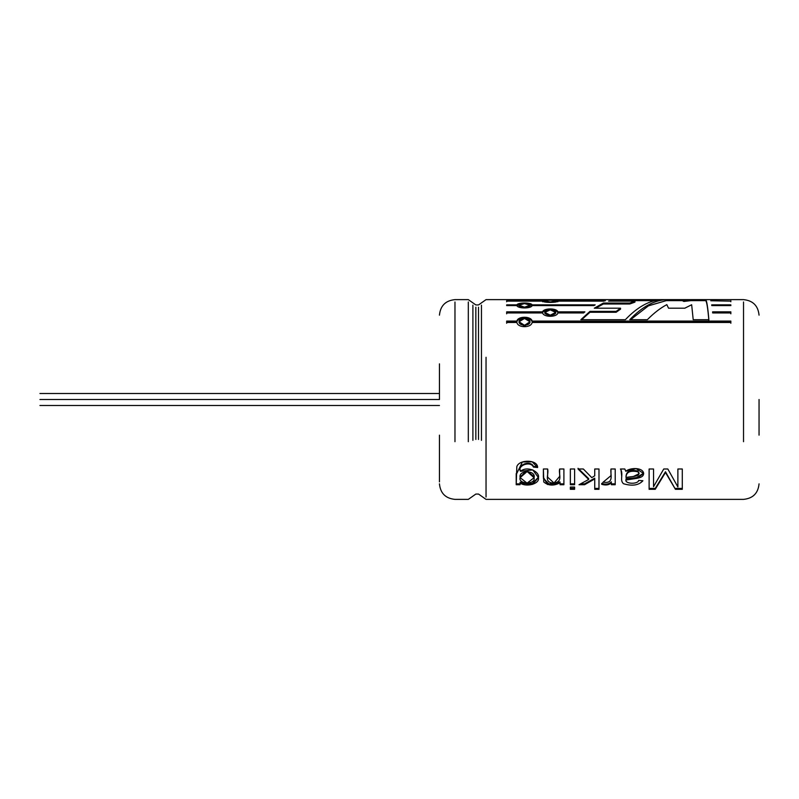 <?xml version="1.0" encoding="UTF-8"?>
<svg xmlns="http://www.w3.org/2000/svg" width="799" height="799" viewBox="0 0 799 799"><rect width="100%" height="100%" fill="white"/><g stroke="black" fill="none" stroke-linecap="round" stroke-linejoin="round"><path stroke-width="1.2" d="M39.95 399.5C39.95 406.611 39.95 406.611 39.95 399.5C39.95 392.389 39.95 392.389 39.95 399.5L439.45 399.5L39.95 399.5C39.95 392.389 39.95 392.389 39.95 399.5C39.95 406.611 39.95 406.611 39.95 399.5M486.042 357.293L486.042 497.008L486.042 357.293M743.529 441.707L743.529 301.992L743.529 441.707M616.149 311.38L620.553 308.204L594.296 308.204L603.345 303.051L629.722 303.051L634.955 301.123L608.568 301.123L617.557 299.645L661.662 299.645C649.567 300.264 637.462 306.946 625.347 319.71L580.843 319.71L589.972 311.38L616.149 311.38L616.149 312.259L620.553 309.123L620.553 308.204L620.553 309.123L616.149 312.259L616.149 311.38L589.972 311.38L589.972 312.259L616.149 312.259L589.972 312.259L589.972 311.38L580.843 319.71L625.347 319.71C637.462 306.946 649.567 300.264 661.662 299.645L617.557 299.645L617.557 300.644L654.581 300.644L617.557 300.644L617.557 299.645L608.568 301.123L634.955 301.123L634.955 302.112L634.955 301.123L629.722 303.051L629.722 304.01L634.955 302.112L629.722 304.01L629.722 303.051L603.345 303.051L603.345 304.01L629.722 304.01L603.345 304.01L603.345 303.051L594.296 308.204L620.553 308.204L616.149 311.38M730.845 301.123L710.78 300.764L730.845 301.123M730.845 305.608L711.809 305.608L711.689 304.868L730.845 304.868L730.845 305.608L730.845 304.868L711.689 304.868L711.809 305.608L730.845 305.608M730.845 311.85L730.845 312.948L712.708 312.948L712.598 311.85L730.845 311.85L712.598 311.85L712.708 312.948L730.845 312.948L730.845 311.85M506.666 323.255L506.666 321.857L516.893 321.857L516.893 321.068L506.666 321.068L506.666 322.476L516.893 322.476C517.842 328.079 531.195 328.079 532.144 322.476L730.845 322.476L730.845 321.068L532.144 321.068L730.845 321.068L730.845 322.476L532.144 322.476C531.195 328.079 517.842 328.079 516.893 322.476L506.666 322.476L506.666 321.068L516.893 321.068C517.842 315.985 531.195 315.995 532.144 321.068L532.144 321.857L730.845 321.857L730.845 323.255M584.898 311.85L583.58 312.948L557.892 312.948C556.943 317.403 543.58 317.393 542.641 312.948L506.666 312.948L506.666 311.85L542.641 311.85C543.6 307.985 556.923 307.985 557.892 311.85L584.898 311.85L557.892 311.85L557.892 312.729L583.839 312.729L557.892 312.729L557.892 311.85C556.923 307.985 543.6 307.985 542.641 311.85L542.641 312.729C543.64 308.893 556.893 308.893 557.892 312.729C556.893 308.893 543.64 308.893 542.641 312.729L542.641 311.85L506.666 311.85L506.666 312.948L542.641 312.948C543.58 317.393 556.943 317.403 557.892 312.948L583.58 312.948L584.898 311.85M595.185 304.868L593.877 305.608L532.144 305.608C531.185 308.734 517.862 308.734 516.893 305.608L506.666 305.608L506.666 304.868L516.893 304.868C517.842 302.372 531.195 302.372 532.144 304.868L595.185 304.868L532.144 304.868L532.144 305.817L532.144 304.868C531.195 302.372 517.842 302.372 516.893 304.868L516.893 305.817L516.893 304.868L506.666 304.868L506.666 305.608L516.893 305.608C517.862 308.734 531.185 308.734 532.144 305.608L593.877 305.608L595.185 304.868M604.084 301.123L557.892 301.123C556.923 302.831 543.6 302.821 542.641 301.123L506.666 301.123L542.641 300.764C543.59 299.715 556.943 299.715 557.892 300.764L605.412 300.764L557.892 300.764L557.892 301.752L557.892 300.764C556.943 299.715 543.59 299.715 542.641 300.764L542.641 301.752L542.641 300.764L506.666 300.764L542.641 301.123C543.6 302.821 556.923 302.831 557.892 301.123L604.084 301.123M759.05 315.146C758.111 305.737 752.938 300.564 743.529 299.625L486.042 299.625L478.511 304.948L475.844 304.948L468.314 299.625L454.971 299.625C445.562 300.564 440.389 305.737 439.45 315.146M682.286 489.308L675.425 489.308L665.487 472.499L655.23 489.308L649.118 489.308L649.118 468.993L653.542 468.993L653.542 486.701L663.749 468.993L667.824 468.993L677.882 486.941L677.882 468.993L682.286 468.993L682.286 489.308L682.286 468.993L677.882 468.993L677.882 486.941L667.824 468.993L663.749 468.993L653.542 486.701L653.542 468.993L649.118 468.993L649.118 489.308L655.23 489.308L655.23 488.409L649.118 488.409L655.23 488.409L655.23 489.308L665.487 471.77L655.23 488.409L665.487 471.77L675.425 489.308L665.487 471.77L675.425 489.308L682.286 489.308M626.007 480.009L636.913 478.341L643.644 473.487L636.134 468.604L625.747 471.24L624.838 468.993L620.443 468.993C623.859 474.346 619.315 480.039 623.5 483.735C632.259 486.331 638.721 485.333 642.905 480.748L638.671 480.419L642.905 480.748C638.721 485.333 632.259 486.331 623.5 483.735C619.315 480.039 623.859 474.346 620.443 468.993L624.838 468.993L625.747 471.24C630.391 467.485 642.646 467.305 643.634 473.228C643.784 479.44 632.329 478.271 626.026 479.55C624.189 484.064 637.992 484.514 638.671 480.419C637.992 484.514 624.189 484.064 626.026 479.55L626.007 479.21M601.657 484.304L603.145 482.157C614.651 484.104 610.076 474.226 610.965 468.993L615.21 468.993L615.21 484.723L611.365 484.723L611.365 482.676C609.138 485.043 605.902 485.582 601.657 484.304C605.902 485.582 609.138 485.043 611.365 482.676L611.365 484.723L615.21 484.723L615.21 468.993L610.965 468.993L610.985 475.655L603.145 482.157L601.657 484.304M591.769 477.632L594.736 475.804L594.736 468.993L598.99 468.993L598.99 489.308L594.736 489.308L594.736 478.951L584.568 484.723L579.005 484.723L588.693 479.45L578.037 468.993L583.32 468.993L591.769 477.632L583.32 468.993L578.037 468.993L588.693 479.45L588.693 478.651L578.037 468.304L588.693 478.651L588.693 479.45L579.005 484.723L584.568 484.723L584.568 483.874L580.673 483.874L584.568 483.874L584.568 484.723L594.736 478.951L594.736 478.162L584.568 483.874L594.736 478.162L594.736 489.308L598.99 489.308L598.99 468.993L594.736 468.993L594.736 475.804L591.769 477.632M570.346 484.723L570.346 468.993L574.611 468.993L574.611 484.723L570.346 484.723L574.611 484.723L574.611 468.993L570.346 468.993L570.346 484.723M547.645 473.058L547.645 468.993L543.39 468.993L543.37 477.203L547.435 484.504L560.059 482.796L560.059 484.723L563.904 484.723L563.904 468.993L563.904 484.723L560.059 484.723L560.059 482.796C553.787 486.052 548.354 485.782 543.769 482.007L543.39 468.993L547.645 468.993C549.193 474.366 543.29 482.536 553.567 483.055C563.555 481.877 558.361 474.376 559.65 468.993L563.904 468.993L559.65 468.993L559.67 476.374L554.037 483.035L547.625 477.153L547.635 473.188M570.346 487.06L574.611 487.06L574.611 489.308L570.346 489.308L570.346 487.06L570.346 489.308L574.611 489.308L574.611 487.06L570.346 487.06M537.617 467.505L533.452 467.095C530.606 460.434 517.073 465.557 520.459 471.3C527.48 465.378 540.184 471.859 538.426 477.832C539.834 483.804 526.561 487.54 520.059 483.065L520.059 484.723L516.214 484.723L516.823 466.646C519.07 459.265 537.717 459.325 537.617 467.505L532.224 461.822L522.386 461.992L516.204 474.626L516.214 484.723L520.059 484.723L520.059 482.236L520.059 483.065L532.573 484.374L538.426 477.572L532.763 469.892L520.459 471.3L520.459 470.591L520.459 471.3C517.073 465.557 530.606 460.434 533.452 467.095L537.617 467.505M630.541 319.71L648.389 305.857L666.256 300.644L666.256 299.645L666.256 300.644L682.306 300.644L682.306 299.645L682.306 300.644L683.834 301.443L683.834 300.454L683.834 301.443L690.905 300.644L690.905 299.645L690.905 300.644L705.617 300.644L705.617 299.645L690.905 299.645L683.834 300.454L682.306 299.645L666.256 299.645C654.071 300.274 641.907 306.956 629.752 319.71L647.33 319.71C653.832 313.108 660.324 308.084 666.825 304.639L668.543 308.204L666.825 304.639C660.324 308.084 653.832 313.108 647.33 319.71L629.752 319.71C641.907 306.956 654.071 300.274 666.256 299.645L682.306 299.645L683.834 300.454L690.905 299.645L705.617 299.645C706.706 300.264 707.784 306.946 708.873 319.71L693.202 319.71L691.664 304.749L684.793 308.204L668.543 308.204L684.793 308.204L691.664 304.749L693.202 319.71L708.873 319.71C707.784 306.946 706.706 300.264 705.617 299.645L705.617 300.644C706.706 301.253 707.784 307.875 708.873 320.499M759.05 435.155L759.05 399.5M439.45 435.155L439.45 481.857L439.45 435.155M439.45 363.845L439.45 399.5M454.971 441.707L454.971 301.992L454.971 441.707M468.314 441.707L468.314 301.992L468.314 441.707M472.898 440.339L472.898 305.158L472.898 440.339M475.844 439.46L475.844 307.196L475.844 439.46M478.511 439.46L478.511 307.196L478.511 439.46M481.457 440.339L481.457 305.158L481.457 440.339M705.617 300.644L690.905 300.644L683.834 301.443L682.306 300.644L666.256 300.644L648.558 305.757L630.88 319.36M537.617 466.826L533.452 466.416L533.452 467.095L533.452 466.416C530.636 459.864 517.133 464.798 520.459 470.591C517.133 464.798 530.636 459.864 533.452 466.416L537.617 466.826M520.059 483.874L516.214 483.874L520.059 483.874M534.032 477.722L534.032 476.933L534.032 477.762L527.06 483.155L520.129 477.642L527.16 471.47L534.032 477.762L534.032 476.933L527.16 470.741L520.129 476.863L520.129 477.642M516.204 475.455L516.224 481.577M520.059 482.236L532.264 483.615L538.416 477.183M520.139 477.263L526.471 470.761L534.022 476.474M534.032 477.762C536.519 470.162 518.181 469.692 520.139 477.482C517.742 484.494 536.099 484.793 534.032 477.762M574.611 488.409L570.346 488.409L574.611 488.409M547.645 471.05L547.635 472.339M547.635 472.469L547.625 476.414M560.059 482.796L560.059 481.967L560.059 482.796M563.904 483.874L560.059 483.874L563.904 483.874M559.64 471.42L559.67 476.144M547.625 476.504L547.645 469.682M543.39 468.993L543.39 470.931M543.38 478.251L548.883 483.944L560.059 481.967M574.611 483.874L570.346 483.874L574.611 483.874M598.99 488.409L594.736 488.409L598.99 488.409M615.21 483.874L611.365 483.874L615.21 483.874M601.657 483.455C605.902 484.723 609.138 484.184 611.365 481.837M610.965 471.29L610.985 475.755M625.997 476.713L625.997 477.502C626.126 472.149 630.051 470.231 637.762 471.74L637.762 471.011C630.121 469.482 626.206 471.38 625.997 476.713C626.206 471.38 630.121 469.482 637.762 471.011L639.05 473.707L633.517 476.434L625.997 477.502L625.997 476.713M639.05 472.998L637.762 471.011M626.026 478.751L636.583 477.602L643.624 473.178M620.893 468.993L621.742 476.743M625.997 477.502C630.451 476.364 642.606 476.883 637.762 471.74C630.051 470.231 626.126 472.149 625.997 477.502M682.286 488.409L675.425 488.409L682.286 488.409M529.987 299.635L519.06 299.635L529.987 299.635L529.987 300.634L529.987 299.635L519.06 299.635L529.987 299.635L529.987 300.634M506.666 301.752L506.666 300.764M555.724 301.922L555.724 300.933C555.924 299.965 544.608 299.965 544.798 300.933C544.618 302.232 555.934 302.232 555.724 300.933L555.724 301.922L555.724 300.933L550.271 301.972L544.798 300.933L544.798 301.922M557.283 301.483L555.724 301.213M544.798 301.213L543.24 301.483M529.987 305.238L524.534 307.186L519.06 305.238L524.514 303.57L529.987 305.238L529.987 306.177L529.987 305.238C530.186 303.081 518.861 303.071 519.06 305.238C518.871 307.695 530.186 307.705 529.987 305.238L529.987 306.177M532.084 305.717L529.198 304.369M519.839 304.369L517.003 305.657M506.666 313.817L506.666 312.729L542.641 312.729L506.666 312.729M555.724 312.399L550.271 315.196L544.798 312.399L550.261 309.852L555.724 312.399L555.724 313.268L555.724 312.399C555.924 309.113 544.608 309.103 544.798 312.389C544.618 315.955 555.934 315.965 555.724 312.399L555.724 313.268L550.271 316.044L544.798 313.268L544.798 312.399M529.987 321.767L524.534 325.313L519.06 321.777L524.514 318.461L529.987 321.767L529.987 322.546L529.987 321.767C530.186 317.513 518.871 317.493 519.06 321.767C518.871 326.282 530.186 326.302 529.987 321.767M519.06 321.777L519.06 322.546L524.534 326.062L529.987 322.546L524.224 326.052L519.1 322.167M730.845 321.857L532.144 321.857C531.165 316.823 517.882 316.813 516.893 321.857C517.882 316.813 531.165 316.823 532.144 321.857L532.144 321.068C531.195 315.995 517.842 315.985 516.893 321.068L516.893 321.857L506.666 321.857M730.845 312.729L712.598 312.729L730.845 312.729L730.845 313.817M730.845 300.764L730.845 301.752M581.642 319.71L589.972 312.259L581.642 319.71M612.863 301.123L617.557 300.644L612.863 301.123M595.654 308.204L603.345 304.01L595.654 308.204M39.95 405.493L439.45 405.493M39.95 393.507L439.45 393.507M439.45 483.854C440.389 493.263 445.562 498.436 454.971 499.375L468.314 499.375L475.844 494.052L478.511 494.052L486.042 499.375L743.529 499.375C752.938 498.436 758.111 493.263 759.05 483.854M516.204 474.316L516.204 473.577M559.67 476.494L559.67 475.715M547.625 477.053L547.625 476.274M626.007 480.109L626.007 479.3M639.05 472.968L639.05 473.717M519.06 299.635L519.06 300.634M519.21 299.625L529.837 299.625M519.06 305.238L519.06 306.177M529.987 321.777L529.987 322.546"/></g></svg>

